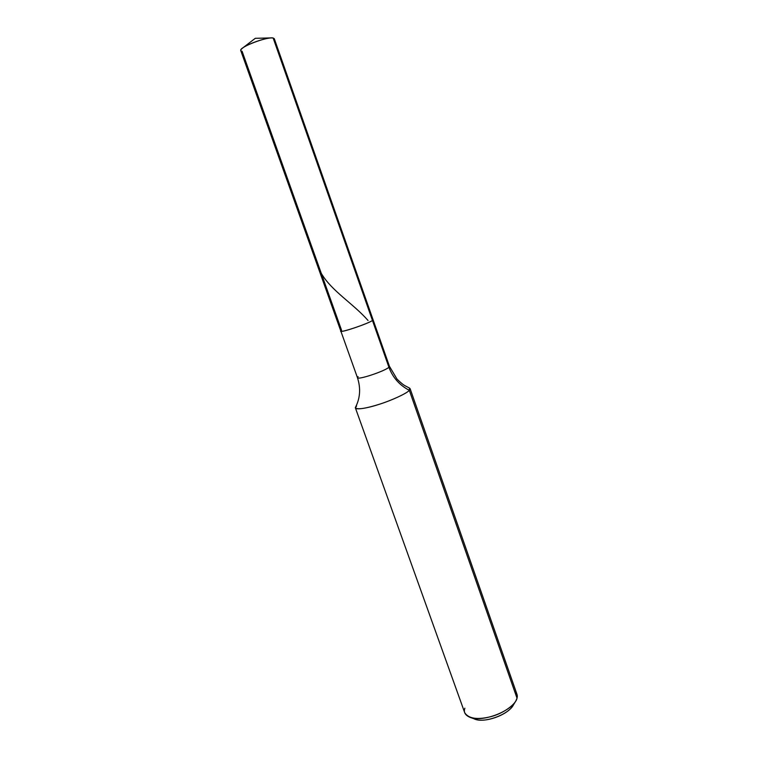 <?xml version="1.0" encoding="UTF-8"?>
<svg xmlns="http://www.w3.org/2000/svg" width="758" height="758" viewBox="0 0 758 758"><rect width="100%" height="100%" fill="white"/><g stroke="black" fill="none" stroke-linecap="round" stroke-linejoin="round"><path stroke-width="1.14" d="M356.573 405.947L355.436 408.003C358.013 409.737 366.19 408.429 379.966 404.071C392.909 399.94 407.122 393.137 409.329 390.332C399.551 385.244 392.748 377.55 388.92 367.251C392.748 377.55 399.551 385.244 409.329 390.332L409.519 388.087L404.772 385.595C404.582 385.396 402.782 384.77 396.993 379.057L389.451 366.341L388.92 367.251C385.083 371.041 357.757 380.26 357.454 377.674C357.757 380.26 385.083 371.041 388.92 367.251L372.472 320.482L388.92 367.251L389.451 366.341L373.088 319.791L372.472 320.482L373.088 319.791L274.282 38.677L273.145 38.004L372.472 320.482C367.289 324.282 334.496 334.809 341.621 330.412L340.873 331.199L240.75 50.549C238.893 47.195 267.204 36.479 273.145 38.004L372.472 320.482C368.35 323.552 340.882 332.97 340.873 331.199C340.882 332.97 368.35 323.552 372.472 320.482C367.289 324.282 334.496 334.809 341.621 330.412L242.077 51.25C240.097 50.994 240.286 49.914 242.636 48.038L255.285 38.317L271.231 37.909C264.011 38.251 247.819 44.002 242.636 48.038M273.818 39.909L273.145 38.004L271.231 37.909M409.405 388.039L410.097 388.646L409.329 390.332C407.055 393.307 391.062 400.745 377.863 404.744C365.413 408.761 353.579 410.249 355.54 407.207L355.597 407.093M358.117 376.65L357.454 377.674L340.873 331.199M464.881 708.18C463.413 712.122 465.099 715.164 469.932 717.305C481.567 722.308 509.035 712.548 515.772 701.074L517.022 698.203L409.329 390.332L517.022 698.203C516.056 704.135 503.483 713.439 490.89 716.651C477.445 719.986 468.728 718.707 464.749 712.795L355.436 408.003M470.273 717.428L474.915 719.067C484.656 723.246 507.358 715.173 513.014 705.575L515.582 701.387M513.933 703.595C511.053 714.036 481.927 724.932 472.945 718.11M514.587 691.23C516.984 693.172 517.799 695.493 517.022 698.203L516.965 694.309L410.097 388.646M345.913 244.957L352.176 262.761M314.191 154.736L320.302 172.113M321.278 273.354C331.502 290.958 353.418 303.75 368.037 320.482M355.54 407.207C360.211 398.016 360.855 388.172 357.454 377.674"/></g></svg>
